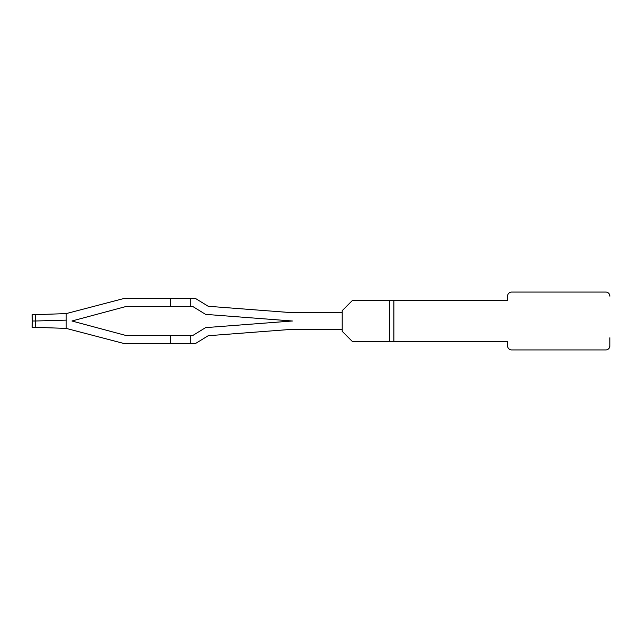 <?xml version="1.0" encoding="UTF-8"?>
<svg xmlns="http://www.w3.org/2000/svg" width="642" height="642" viewBox="0 0 642 642"><rect width="100%" height="100%" fill="white"/><g stroke="black" fill="none" stroke-linecap="round" stroke-linejoin="round"><path stroke-width="0.96" d="M292.993 329.266A10.336 10.336 0 0 0 292.688 329.274L342.21 329.266L342.21 312.734L292.993 312.734A10.336 10.336 0 0 1 292.198 312.702L208.217 306.274L195.128 298.249L124.877 298.249L66.19 313.601L66.19 328.399L124.877 343.751L170.644 343.751L170.644 335.485L125.968 335.485L71.912 321L125.968 306.515L170.644 306.515L170.644 298.249M292.447 321.008A18.602 18.602 0 0 0 291.669 321.048L292.447 321.008A18.602 18.602 0 0 1 291.572 320.944L205.592 314.371L198.755 310.174A24.805 24.805 0 0 0 198.627 310.102L192.793 306.515L190.281 306.515L190.281 298.249M291.669 321.048L205.592 327.629L198.755 331.826A24.805 24.805 0 0 1 198.627 331.898L192.793 335.485L170.644 335.485M292.688 329.274L208.217 335.726L195.128 343.751L190.281 343.751L190.281 335.485M170.644 343.751L190.281 343.751M190.281 306.515L170.644 306.515M35.166 327.316L35.382 321L32.317 321L32.1 327.211L66.19 328.399M32.317 321L32.1 314.789L32.317 321L32.1 314.789L66.19 313.601M35.166 314.684L35.382 321L66.423 320.133M192.793 335.485L190.979 335.485M192.793 306.515L190.979 306.515M609.9 296.195A4.133 4.133 0 0 0 605.767 292.062L511.714 292.062A4.133 4.133 0 0 0 507.573 296.195L507.573 300.328L393.883 300.328L393.883 341.672L507.573 341.672L507.573 345.805A4.133 4.133 0 0 0 511.714 349.938L605.767 349.938A4.133 4.133 0 0 0 609.9 345.805L609.9 337.756M393.883 300.328L352.538 300.328L342.202 310.664L342.202 312.734M342.202 329.266L342.202 331.336L352.538 341.672L393.883 341.672M389.75 300.328L389.75 341.672"/></g></svg>
